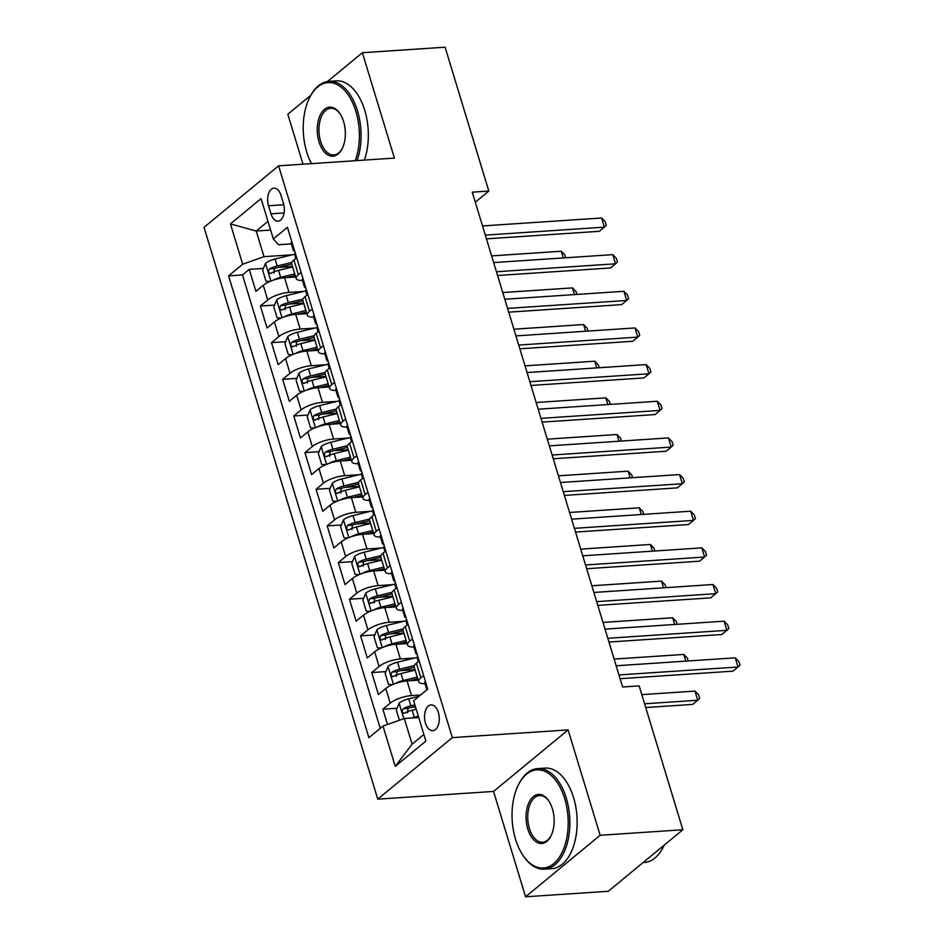 <?xml version="1.0" encoding="UTF-8"?>
<svg xmlns="http://www.w3.org/2000/svg" width="944" height="944" viewBox="0 0 944 944"><rect width="100%" height="100%" fill="white"/><g stroke="black" fill="none" stroke-linecap="round" stroke-linejoin="round"><path stroke-width="1.42" d="M438.358 712.46A12.897 7.328 -93.8 0 0 431.054 704.908A12.897 7.328 -93.8 0 0 425.461 723.104A12.897 7.328 -93.8 0 0 432.765 730.656A12.897 7.328 -93.8 0 0 438.358 712.46M525.572 896.8L600.136 835.275L568.111 729.889L493.559 791.426L525.572 896.8L608.302 891.278L682.854 829.752L639.147 685.887L622.603 686.984L472.26 192.163L488.803 191.066L445.096 47.2L362.378 52.722L327.497 81.503M493.559 791.426L377.753 799.155L204.022 227.362L278.586 165.837L452.306 737.63L377.753 799.155M310.824 95.273L287.826 114.248L303 164.209M295.72 277.005L284.569 277.748A16.119 5.015 163.1 0 0 263.27 285.277L255.918 291.354L249.24 269.359L263.4 268.415M278.22 267.423L292.522 266.468M303.461 291.436L289.017 292.404A16.119 5.015 163.1 0 0 267.73 299.944L260.379 306.009L274.539 305.065M289.348 304.074L303.649 303.118M260.379 306.009L267.058 328.005L274.409 321.928A16.119 5.015 163.1 0 1 295.708 314.399L306.859 313.656M317.986 350.307L306.835 351.05A16.119 5.015 163.1 0 0 285.548 358.59L278.197 364.655L271.506 342.66L285.666 341.716M300.487 340.725L314.789 339.769M329.126 386.957L317.975 387.701A16.119 5.015 163.1 0 0 296.687 395.241L289.324 401.306L282.645 379.323L296.805 378.367M311.626 377.388L325.928 376.432M340.265 423.608L329.114 424.363A16.119 5.015 163.1 0 0 307.815 431.892L300.463 437.969L293.785 415.974L307.945 415.03M322.765 414.038L337.067 413.083M351.392 460.271L340.253 461.014A16.119 5.015 163.1 0 0 318.954 468.543L311.603 474.62L304.912 452.624L319.084 451.68M333.893 450.689L348.194 449.733M362.531 496.922L351.38 497.665A16.119 5.015 163.1 0 0 330.093 505.205L322.73 511.27L316.051 489.275L330.211 488.331M345.032 487.34L359.334 486.384M373.671 533.572L362.52 534.316A16.119 5.015 163.1 0 0 341.221 541.856L333.869 547.921L327.19 525.926L341.35 524.982M356.171 523.991L370.473 523.047M384.81 570.223L373.659 570.967A16.119 5.015 163.1 0 0 352.36 578.507L345.008 584.572L338.33 562.589L352.49 561.645M367.299 560.653L381.612 559.698M395.937 606.886L384.798 607.629A16.119 5.015 163.1 0 0 363.499 615.158L356.148 621.235L349.457 599.239L363.629 598.295M378.438 597.304L392.739 596.348M407.076 643.537L395.925 644.28A16.119 5.015 163.1 0 0 374.638 651.808L367.275 657.885L360.596 635.89L374.756 634.946M389.577 633.955L403.879 632.999M418.216 680.187L407.065 680.931A16.119 5.015 163.1 0 0 385.766 688.471L378.414 694.536L371.735 672.541L385.895 671.597M400.716 670.606L415.018 669.65M268.533 205.757L270.987 213.816A12.496 7.104 -93.8 0 0 278.067 221.132A12.496 7.104 -93.8 0 0 283.471 203.515L281.029 195.443A12.496 7.104 -93.8 0 0 273.949 188.139A12.496 7.104 -93.8 0 0 268.533 205.757L283.802 204.742M270.621 230.065L256.19 231.02L263.99 256.685L242.691 264.214L228.59 275.86L368.903 737.689L383.004 726.042L395.265 766.363L425.886 741.087L413.637 700.767L427.738 689.132L287.424 227.303L273.323 238.938L278.492 244.708L291.389 243.847M242.691 264.214L230.442 223.893L261.075 198.618L273.323 238.938M420.646 694.985L411.525 695.598L407.065 680.931M414.817 657.98L400.386 658.936L395.925 644.28M403.69 621.317L389.247 622.285L384.798 607.629M392.551 584.666L378.107 585.634L373.659 570.967M381.411 548.016L366.98 548.983L362.52 534.316M370.272 511.365L355.841 512.321L351.38 497.665M359.145 474.714L344.702 475.67L340.253 461.014M348.006 438.051L333.562 439.019L329.114 424.363M336.866 401.401L322.435 402.368L317.975 387.701M325.727 364.75L311.296 365.717L306.835 351.05M314.6 328.099L300.157 329.055L295.708 314.399M249.24 269.359L242.49 274.928L380.243 728.331M411.525 695.598A16.119 5.015 -16.9 0 0 390.226 703.127L382.875 709.192L387.512 724.461M371.735 672.541L379.087 666.476A16.119 5.015 -16.9 0 1 400.386 658.936M360.596 635.89L367.948 629.825A16.119 5.015 -16.9 0 1 389.247 622.285M349.457 599.239L356.82 593.162A16.119 5.015 -16.9 0 1 378.107 585.634M338.33 562.589L345.681 556.512A16.119 5.015 -16.9 0 1 366.98 548.983M327.19 525.926L334.542 519.861A16.119 5.015 -16.9 0 1 355.841 512.321M316.051 489.275L323.403 483.21A16.119 5.015 -16.9 0 1 344.702 475.67M304.912 452.624L312.275 446.559A16.119 5.015 -16.9 0 1 333.562 439.019M293.785 415.974L301.136 409.897A16.119 5.015 -16.9 0 1 322.435 402.368M282.645 379.323L289.997 373.246A16.119 5.015 -16.9 0 1 311.296 365.717M271.506 342.66L278.869 336.595A16.119 5.015 -16.9 0 1 300.157 329.055M301.124 272.379L298.351 274.669A16.119 5.015 163.1 0 0 296.168 278.468A16.119 5.015 163.1 0 0 302.517 280.486M296.664 257.724L293.903 260.001A16.119 5.015 163.1 0 0 291.708 263.813L296.168 278.468M307.803 294.375L305.042 296.652A16.119 5.015 163.1 0 0 302.847 300.463L307.296 315.119A16.119 5.015 -16.9 0 1 309.49 311.319L312.263 309.03M318.942 331.025L316.169 333.315A16.119 5.015 163.1 0 0 313.986 337.114L318.435 351.77A16.119 5.015 -16.9 0 1 320.63 347.97L323.391 345.681M330.081 367.676L327.308 369.965A16.119 5.015 163.1 0 0 325.114 373.765L329.574 388.432A16.119 5.015 -16.9 0 1 331.769 384.621L334.53 382.344M341.209 404.327L338.448 406.616A16.119 5.015 163.1 0 0 336.253 410.416L340.713 425.083A16.119 5.015 -16.9 0 1 342.896 421.284L345.669 418.994M352.348 440.99L349.587 443.267A16.119 5.015 163.1 0 0 347.392 447.078L351.841 461.734A16.119 5.015 -16.9 0 1 354.035 457.934L356.808 455.645M363.487 477.64L360.714 479.918A16.119 5.015 163.1 0 0 358.531 483.729L362.98 498.385A16.119 5.015 -16.9 0 1 365.175 494.585L367.936 492.296M374.626 514.291L371.853 516.58A16.119 5.015 163.1 0 0 369.659 520.38L374.119 535.036A16.119 5.015 -16.9 0 1 376.314 531.236L379.075 528.959M385.754 550.942L382.993 553.231A16.119 5.015 163.1 0 0 380.798 557.031L385.246 571.698A16.119 5.015 -16.9 0 1 387.441 567.887L390.214 565.609M396.893 587.593L394.132 589.882A16.119 5.015 163.1 0 0 391.937 593.682L396.386 608.349A16.119 5.015 -16.9 0 1 398.58 604.549L401.353 602.26M408.032 624.255L405.259 626.533A16.119 5.015 163.1 0 0 403.064 630.344L407.525 645A16.119 5.015 -16.9 0 1 409.72 641.2L412.481 638.911M419.171 660.906L416.398 663.195A16.119 5.015 163.1 0 0 414.204 666.995L418.664 681.651A16.119 5.015 -16.9 0 1 420.847 677.851L423.62 675.562M292.321 254.786L263.99 256.685M600.136 835.275L682.854 829.752M568.111 729.889L452.306 737.63M278.586 165.837L394.391 158.096L362.378 52.722M475.316 202.205L488.803 191.066M267.966 221.309L256.19 231.02L230.442 223.893M418.735 717.546L404.303 718.514L412.103 744.167L423.868 734.456M242.49 274.928L228.59 275.86M382.875 709.192L397.035 708.248M411.844 707.268L415.537 707.021M313.656 317.137A16.119 5.015 -16.9 0 1 307.296 315.119M324.783 353.788A16.119 5.015 -16.9 0 1 318.435 351.77M335.922 390.438A16.119 5.015 -16.9 0 1 329.574 388.432M347.062 427.089A16.119 5.015 -16.9 0 1 340.713 425.083M358.201 463.752A16.119 5.015 -16.9 0 1 351.841 461.734M369.328 500.403A16.119 5.015 -16.9 0 1 362.98 498.385M380.467 537.053A16.119 5.015 -16.9 0 1 374.119 535.036M391.607 573.704A16.119 5.015 -16.9 0 1 385.246 571.698M402.734 610.367A16.119 5.015 -16.9 0 1 396.386 608.349M413.873 647.018A16.119 5.015 -16.9 0 1 407.525 645M383.004 726.042L404.303 718.514M425.012 683.668A16.119 5.015 -16.9 0 1 418.664 681.651M395.265 766.363L412.103 744.167M291.79 241.676A10.679 3.328 163.1 0 0 291.224 243.34L293.348 250.302A10.679 3.328 163.1 0 0 294.74 251.364M486.443 238.844L599.346 231.304L604.384 227.15L485.31 235.103M601.599 217.993L605.222 221.698L606.343 225.356L604.384 227.15L601.599 217.993L482.526 225.935M293.903 248.886L293.596 249.086A10.679 3.328 163.1 0 0 293.348 250.302M295.814 258.42L294.681 254.703A10.679 3.328 -16.9 0 1 294.929 253.476L295.177 252.803M273.04 280.25A10.679 3.328 -16.9 0 1 280.651 277.335L294.764 273.878M286.433 277.619L295.248 275.459M269.984 281.43L266.007 281.17L262.668 270.173L265.583 263.187A10.679 3.328 -16.9 0 1 275.082 259.01L294.646 254.219M291.861 262.385L277.194 265.972A10.679 3.328 163.1 0 0 269.618 268.875C267.966 271.648 268.415 273.123 270.952 273.276A10.679 3.328 -16.9 0 1 278.527 270.373L292.652 266.916M273.984 273.064L274.374 268.556A5.44 1.699 -16.9 0 1 276.793 267.777L291.802 264.096M270.244 273.5L270.952 273.276M563.332 257.936L561.302 251.246L491.623 255.895M561.302 251.246L564.925 254.951L565.786 257.771M355.192 160.716A49.182 27.954 -93.8 0 0 355.888 111.404A49.182 27.954 -93.8 0 0 309.656 97.503A49.182 27.954 -93.8 0 0 306.717 151.972A49.182 27.954 -93.8 0 0 311.485 163.642M309.656 97.503L310.116 96.595A50.386 28.65 86.2 0 1 328.937 81.349A50.386 28.65 86.2 0 1 357.481 110.837A50.386 28.65 86.2 0 1 357.056 160.598M343.592 121.54A24.591 13.983 86.2 0 1 342.129 148.774A24.591 13.983 86.2 0 1 319.013 141.836A24.591 13.983 86.2 0 1 322.093 111.935A24.591 13.983 86.2 0 1 339.757 113.315A24.591 13.983 86.2 0 1 343.592 121.54M340.041 113.74A23.376 13.287 -93.8 0 0 330.742 108.3A23.376 13.287 -93.8 0 0 320.606 141.27A23.376 13.287 -93.8 0 0 333.857 154.946A23.376 13.287 -93.8 0 0 342.353 148.314M328.937 81.349L336.217 80.865A50.386 28.65 86.2 0 1 364.762 110.354A50.386 28.65 86.2 0 1 364.337 160.102M564.689 798.648A49.182 27.954 -93.8 0 0 518.457 784.759A49.182 27.954 -93.8 0 0 515.518 839.228A49.182 27.954 -93.8 0 0 523.2 855.689A49.182 27.954 -93.8 0 0 558.518 858.45A49.182 27.954 -93.8 0 0 564.689 798.648M518.457 784.759L518.917 783.85A50.386 28.65 86.2 0 1 537.738 768.593A50.386 28.65 86.2 0 1 566.282 798.081A50.386 28.65 86.2 0 1 544.452 869.153A50.386 28.65 86.2 0 1 523.778 856.527L523.2 855.689M552.393 808.796A24.591 13.983 86.2 0 1 550.93 836.03A24.591 13.983 86.2 0 1 527.814 829.08A24.591 13.983 86.2 0 1 530.894 799.19A24.591 13.983 86.2 0 1 548.558 800.559A24.591 13.983 86.2 0 1 552.393 808.796M548.853 800.996A23.376 13.287 -93.8 0 0 539.543 795.544A23.376 13.287 -93.8 0 0 529.407 828.513A23.376 13.287 -93.8 0 0 542.658 842.201A23.376 13.287 -93.8 0 0 551.154 835.57M537.738 768.593L545.018 768.109A50.386 28.65 86.2 0 1 573.563 797.597A50.386 28.65 86.2 0 1 551.733 868.657L544.452 869.153M664.198 845.151A50.386 28.65 86.2 0 1 644.386 862.474L643.088 862.556M302.93 278.327A10.679 3.328 163.1 0 0 302.363 279.99L304.475 286.952A10.679 3.328 163.1 0 0 305.868 288.014M497.582 275.495L610.485 267.966L615.523 263.801L496.438 271.754M612.739 254.644L616.361 258.349L617.47 262.019L615.523 263.801L612.739 254.644L493.653 262.585M305.03 285.536L304.735 285.737A10.679 3.328 163.1 0 0 304.475 286.952M306.953 295.083L305.821 291.354A10.679 3.328 -16.9 0 1 306.068 290.138L306.304 289.454M314.069 314.989A10.679 3.328 163.1 0 0 313.502 316.641L315.615 323.603A10.679 3.328 163.1 0 0 317.007 324.665M508.71 312.157L621.624 304.617L626.651 300.463L507.577 308.405M623.878 291.295L627.5 295L628.61 298.67L626.651 300.463L623.878 291.295L504.792 299.248M316.169 322.187L315.862 322.388A10.679 3.328 163.1 0 0 315.615 323.603M318.081 331.733L316.948 328.005A10.679 3.328 -16.9 0 1 317.208 326.789L317.444 326.105M325.208 351.64A10.679 3.328 163.1 0 0 324.642 353.292L326.754 360.254A10.679 3.328 163.1 0 0 328.146 361.316M519.849 348.808L632.751 341.268L637.79 337.114L518.716 345.056M635.005 327.946L638.64 331.651L639.749 335.321L637.79 337.114L635.005 327.946L515.931 335.899M327.308 358.838L327.002 359.039A10.679 3.328 163.1 0 0 326.754 360.254M329.22 368.384L328.087 364.655A10.679 3.328 -16.9 0 1 328.335 363.44L328.583 362.756M336.335 388.291A10.679 3.328 163.1 0 0 335.769 389.955L337.893 396.917A10.679 3.328 163.1 0 0 339.285 397.979M530.988 385.459L643.891 377.919L648.929 373.765L529.855 381.718M646.144 364.596L649.767 368.313L650.888 371.971L648.929 373.765L646.144 364.596L527.071 372.55M338.448 395.501L338.141 395.701A10.679 3.328 163.1 0 0 337.893 396.917M340.359 405.035L339.226 401.306A10.679 3.328 -16.9 0 1 339.474 400.091L339.722 399.406M284.179 316.901A10.679 3.328 -16.9 0 1 291.779 313.986L305.903 310.529M297.572 314.269L306.387 312.122M281.123 318.081L277.135 317.821L273.795 306.824L276.722 299.838A10.679 3.328 -16.9 0 1 286.221 295.661L305.785 290.87M303 299.036L288.333 302.623A10.679 3.328 163.1 0 0 280.757 305.526C279.105 308.31 279.542 309.774 282.091 309.927A10.679 3.328 -16.9 0 1 289.666 307.024L303.791 303.567M285.123 309.726L285.513 305.207A5.44 1.699 -16.9 0 1 287.92 304.428L302.93 300.758M281.383 310.151L282.091 309.927M574.471 294.587L572.442 287.896L502.763 292.557M572.442 287.896L576.064 291.613L576.914 294.434M295.307 353.563A10.679 3.328 -16.9 0 1 302.918 350.637L317.042 347.191M308.712 350.932L317.526 348.773M292.262 354.743L288.274 354.472L284.935 343.474L287.849 336.489A10.679 3.328 -16.9 0 1 297.348 332.312L316.924 327.533M314.14 335.686L299.472 339.274A10.679 3.328 163.1 0 0 291.885 342.176C290.233 344.961 290.681 346.424 293.23 346.578A10.679 3.328 -16.9 0 1 300.806 343.675L314.93 340.218M296.263 346.377L296.652 341.858A5.44 1.699 -16.9 0 1 299.059 341.079L314.069 337.409M292.51 346.802L293.23 346.578M585.61 331.25L583.569 324.547L513.902 329.208M583.569 324.547L587.203 328.264L588.053 331.084M306.446 390.214A10.679 3.328 -16.9 0 1 314.057 387.288L328.182 383.842M319.839 387.583L328.654 385.423M303.402 391.394L299.413 391.135L296.074 380.137L298.988 373.14A10.679 3.328 -16.9 0 1 308.487 368.962L328.052 364.183M325.279 372.337L310.6 375.924A10.679 3.328 163.1 0 0 303.024 378.827C301.372 381.612 301.82 383.075 304.357 383.229A10.679 3.328 -16.9 0 1 311.945 380.326L326.058 376.88M307.39 383.028L307.791 378.509A5.44 1.699 -16.9 0 1 310.198 377.73L325.208 374.06M303.649 383.453L304.357 383.229M596.738 367.9L594.708 361.21L525.029 365.859M594.708 361.21L598.331 364.915L599.192 367.735M317.585 426.865A10.679 3.328 -16.9 0 1 325.196 423.95L339.309 420.493M330.978 424.234L339.793 422.074M314.529 428.045L310.552 427.785L307.213 416.788L310.128 409.79A10.679 3.328 -16.9 0 1 319.627 405.613L339.191 400.834M336.406 409L321.739 412.587A10.679 3.328 163.1 0 0 314.163 415.49C312.511 418.263 312.96 419.738 315.497 419.879A10.679 3.328 -16.9 0 1 323.072 416.977L337.197 413.531M318.529 419.679L318.919 415.171A5.44 1.699 -16.9 0 1 321.338 414.381L336.347 410.711M314.789 420.115L315.497 419.879M607.877 404.551L605.847 397.861L536.168 402.51M605.847 397.861L609.47 401.566L610.331 404.386M347.475 424.942A10.679 3.328 163.1 0 0 346.908 426.605L349.02 433.567A10.679 3.328 163.1 0 0 350.413 434.629M542.127 422.11L655.03 414.569L660.068 410.416L540.983 418.369M657.284 401.259L660.906 404.964L662.015 408.634L660.068 410.416L657.284 401.259L538.198 409.2M349.575 432.151L349.28 432.352A10.679 3.328 163.1 0 0 349.02 433.567M351.498 441.686L350.366 437.969A10.679 3.328 -16.9 0 1 350.613 436.753L350.849 436.069M328.724 463.516A10.679 3.328 -16.9 0 1 336.324 460.601L350.448 457.144M342.117 460.884L350.932 458.725M325.668 464.696L321.68 464.436L318.34 453.439L321.267 446.453A10.679 3.328 -16.9 0 1 330.766 442.276L350.33 437.485M347.545 445.651L332.878 449.238A10.679 3.328 163.1 0 0 325.291 452.141C323.65 454.925 324.087 456.389 326.636 456.542A10.679 3.328 -16.9 0 1 334.211 453.639L348.336 450.182M329.668 456.33L330.058 451.822A5.44 1.699 -16.9 0 1 332.465 451.043L347.475 447.373M325.928 456.766L326.636 456.542M619.016 441.202L616.987 434.511L547.308 439.161M616.987 434.511L620.609 438.217L621.459 441.037M358.614 461.604A10.679 3.328 163.1 0 0 358.047 463.256L360.16 470.218A10.679 3.328 163.1 0 0 361.552 471.28M553.255 458.76L666.169 451.232L671.196 447.067L552.122 455.02M668.423 437.91L672.045 441.615L673.155 445.285L671.196 447.067L668.423 437.91L549.337 445.863M360.714 468.802L360.407 469.003A10.679 3.328 163.1 0 0 360.16 470.218M362.626 478.348L361.493 474.62A10.679 3.328 -16.9 0 1 361.753 473.404L361.989 472.72M339.852 500.167A10.679 3.328 -16.9 0 1 347.463 497.252L361.587 493.795M353.245 497.535L362.071 495.388M336.807 501.347L332.819 501.087L329.48 490.089L332.394 483.104A10.679 3.328 -16.9 0 1 341.893 478.927L361.458 474.136M358.685 482.301L344.017 485.889A10.679 3.328 163.1 0 0 336.43 488.791C334.778 491.576 335.226 493.039 337.763 493.193A10.679 3.328 -16.9 0 1 345.351 490.29L359.475 486.833M340.808 492.992L341.197 488.473A5.44 1.699 -16.9 0 1 343.604 487.694L358.614 484.024M337.055 493.417L337.763 493.193M630.155 477.865L628.114 471.162L558.435 475.823M628.114 471.162L631.748 474.879L632.598 477.699M369.753 498.255A10.679 3.328 163.1 0 0 369.187 499.907L371.299 506.869A10.679 3.328 163.1 0 0 372.691 507.931M564.394 495.423L677.296 487.883L682.335 483.729L563.261 491.671M679.55 474.561L683.173 478.266L684.294 481.936L682.335 483.729L679.55 474.561L560.476 482.514M371.853 505.453L371.547 505.654A10.679 3.328 163.1 0 0 371.299 506.869M373.765 514.999L372.632 511.27A10.679 3.328 -16.9 0 1 372.88 510.055L373.128 509.371M350.991 536.829A10.679 3.328 -16.9 0 1 358.602 533.903L372.727 530.457M364.384 534.198L373.199 532.038M347.947 538.009L343.958 537.738L340.619 526.752L343.533 519.755A10.679 3.328 -16.9 0 1 353.032 515.577L372.597 510.798M369.824 518.952L355.145 522.539A10.679 3.328 163.1 0 0 347.569 525.442C345.917 528.227 346.365 529.69 348.902 529.844A10.679 3.328 -16.9 0 1 356.49 526.941L370.603 523.483M351.935 529.643L352.324 525.124A5.44 1.699 -16.9 0 1 354.743 524.345L369.753 520.675M348.194 530.068L348.902 529.844M641.283 514.515L639.253 507.825L569.574 512.474M639.253 507.825L642.876 511.53L643.737 514.35M380.88 534.906A10.679 3.328 163.1 0 0 380.314 536.558L382.438 543.532A10.679 3.328 163.1 0 0 383.83 544.594M575.533 532.074L688.436 524.534L693.474 520.38L574.389 528.333M690.689 511.211L694.312 514.928L695.433 518.586L693.474 520.38L690.689 511.211L571.616 519.165M382.993 542.104L382.686 542.304A10.679 3.328 163.1 0 0 382.438 543.532M384.904 551.65L383.771 547.921A10.679 3.328 -16.9 0 1 384.019 546.706L384.267 546.021M362.13 573.48A10.679 3.328 -16.9 0 1 369.741 570.554L383.854 567.108M375.523 570.849L384.338 568.689M359.074 574.66L355.097 574.4L351.758 563.403L354.673 556.405A10.679 3.328 -16.9 0 1 364.172 552.228L383.736 547.449M380.951 555.603L366.284 559.202A10.679 3.328 163.1 0 0 358.708 562.093C357.056 564.878 357.505 566.341 360.042 566.494A10.679 3.328 -16.9 0 1 367.617 563.592L381.742 560.146M363.074 566.294L363.464 561.786A5.44 1.699 -16.9 0 1 365.871 560.996L380.892 557.326M359.334 566.719L360.042 566.494M652.422 551.166L650.392 544.476L580.713 549.125M650.392 544.476L654.015 548.181L654.876 551.001M392.02 571.557A10.679 3.328 163.1 0 0 391.453 573.22L393.565 580.182A10.679 3.328 163.1 0 0 394.958 581.244M586.672 568.725L699.575 561.184L704.613 557.031L585.528 564.984M701.829 547.862L705.451 551.579L706.56 555.237L704.613 557.031L701.829 547.862L582.743 555.815M394.12 578.766L393.813 578.967A10.679 3.328 163.1 0 0 393.565 580.182M396.043 588.301L394.911 584.584A10.679 3.328 -16.9 0 1 395.158 583.357L395.394 582.672M373.269 610.131A10.679 3.328 -16.9 0 1 380.869 607.216L394.993 603.759M386.662 607.499L395.477 605.34M370.213 611.311L366.225 611.051L362.885 600.054L365.812 593.056A10.679 3.328 -16.9 0 1 375.311 588.891L394.875 584.1M392.09 592.266L377.423 595.853A10.679 3.328 163.1 0 0 369.836 598.756C368.195 601.529 368.632 603.004 371.181 603.145A10.679 3.328 -16.9 0 1 378.756 600.242L392.881 596.797M374.213 602.945L374.603 598.437A5.44 1.699 -16.9 0 1 377.01 597.646L392.02 593.977M370.473 603.381L371.181 603.145M663.561 587.817L661.532 581.126L591.853 585.776M661.532 581.126L665.154 584.832L666.004 587.652M403.159 608.207A10.679 3.328 163.1 0 0 402.592 609.871L404.705 616.833A10.679 3.328 163.1 0 0 406.097 617.895M597.8 605.375L710.714 597.847L715.741 593.682L596.667 601.635M712.956 584.525L716.59 588.23L717.7 591.9L715.741 593.682L712.956 584.525L593.882 592.466M405.259 615.417L404.952 615.618A10.679 3.328 163.1 0 0 404.705 616.833M407.171 624.963L406.038 621.235A10.679 3.328 -16.9 0 1 406.286 620.019L406.534 619.335M384.397 646.782A10.679 3.328 -16.9 0 1 392.008 643.867L406.132 640.41M397.79 644.15L406.616 642.003M381.352 647.962L377.364 647.702L374.025 636.704L376.939 629.719A10.679 3.328 -16.9 0 1 386.438 625.542L406.003 620.751M403.23 628.916L388.562 632.504A10.679 3.328 163.1 0 0 380.975 635.406C379.323 638.191 379.771 639.654 382.308 639.808A10.679 3.328 -16.9 0 1 389.896 636.905L404.008 633.448M385.353 639.595L385.742 635.088A5.44 1.699 -16.9 0 1 388.149 634.309L403.159 630.639M381.6 640.032L382.308 639.808M674.7 624.468L672.659 617.777L602.98 622.426M672.659 617.777L676.293 621.494L677.143 624.314M414.298 644.87A10.679 3.328 163.1 0 0 413.732 646.522L415.844 653.484A10.679 3.328 163.1 0 0 417.236 654.546M608.939 642.038L721.841 634.498L726.88 630.332L607.806 638.286M724.095 621.176L727.718 624.881L728.839 628.551L726.88 630.332L724.095 621.176L605.021 629.129M416.398 652.068L416.092 652.269A10.679 3.328 163.1 0 0 415.844 653.484M418.31 661.614L417.177 657.885A10.679 3.328 -16.9 0 1 417.425 656.67L417.673 655.986M395.536 683.432A10.679 3.328 -16.9 0 1 403.147 680.518L417.272 677.06M408.929 680.801L417.744 678.653M392.492 684.624L388.503 684.353L385.164 673.355L388.078 666.37A10.679 3.328 -16.9 0 1 397.577 662.192L417.142 657.402M414.369 665.567L399.69 669.154A10.679 3.328 163.1 0 0 392.114 672.057C390.462 674.842 390.91 676.305 393.447 676.459A10.679 3.328 -16.9 0 1 401.035 673.556L415.148 670.098M396.48 676.258L396.869 671.739A5.44 1.699 -16.9 0 1 399.288 670.96L414.298 667.29M392.739 676.683L393.447 676.459M685.828 661.13L683.798 654.428L614.119 659.089M683.798 654.428L687.421 658.145L688.282 660.965M425.425 681.521A10.679 3.328 163.1 0 0 424.859 683.173L426.889 689.84M620.078 678.689L732.981 671.149L738.019 666.995L618.934 674.936M735.234 657.826L738.857 661.532L739.978 665.201L738.019 666.995L735.234 657.826L616.161 665.78M427.538 688.719L427.231 688.919A10.679 3.328 163.1 0 0 426.936 689.793M411.313 718.042A10.679 3.328 -16.9 0 1 414.286 717.169L418.322 716.189M399.406 720.248L396.291 710.018L399.218 703.02A10.679 3.328 -16.9 0 1 408.717 698.843L419.03 696.318M645.72 707.54L692.684 704.401L697.722 700.247L694.937 691.091L641.802 694.631M414.864 704.826L410.829 705.805A10.679 3.328 163.1 0 0 403.253 708.708C401.601 711.493 402.05 712.956 404.587 713.109A10.679 3.328 -16.9 0 1 412.162 710.207L416.21 709.215M407.619 712.909L408.009 708.389A5.44 1.699 -16.9 0 1 410.416 707.611L415.348 706.407M403.879 713.334L404.587 713.109M644.587 703.799L697.722 700.247L699.669 698.466L698.56 694.796L694.937 691.091M289.017 292.404L284.569 277.748M267.73 299.944L263.27 285.277M390.226 703.127L385.766 688.471M379.087 666.476L374.638 651.808M367.948 629.825L363.499 615.158M356.82 593.162L352.36 578.507M345.681 556.512L341.221 541.856M334.542 519.861L330.093 505.205M323.403 483.21L318.954 468.543M312.275 446.559L307.815 431.892M301.136 409.897L296.687 395.241M289.997 373.246L285.548 358.59M278.869 336.595L274.409 321.928M298.351 274.669L293.903 260.001M309.49 311.319L305.042 296.652M320.63 347.97L316.169 333.315M331.769 384.621L327.308 369.965M342.896 421.284L338.448 406.616M354.035 457.934L349.587 443.267M365.175 494.585L360.714 479.918M376.314 531.236L371.853 516.58M387.441 567.887L382.993 553.231M398.58 604.549L394.132 589.882M409.72 641.2L405.259 626.533M420.847 677.851L416.398 663.195M284.109 212.943L270.987 213.816M265.512 263.352L270.881 281.064M278.527 270.373L280.651 277.335M275.082 259.01L277.194 265.972M274.374 268.556L269.618 268.875M276.639 300.015L282.02 317.715M289.666 307.024L291.779 313.986M286.221 295.661L288.333 302.623M285.513 305.207L280.757 305.526M287.778 336.666L293.159 354.366M300.806 343.675L302.918 350.637M297.348 332.312L299.472 339.274M296.652 341.858L291.885 342.176M298.918 373.317L304.298 391.017M311.945 380.326L314.057 387.288M308.487 368.962L310.6 375.924M307.791 378.509L303.024 378.827M310.057 409.967L315.426 427.679M323.072 416.977L325.196 423.95M319.627 405.613L321.739 412.587M318.919 415.171L314.163 415.49M321.184 446.618L326.565 464.33M334.211 453.639L336.324 460.601M330.766 442.276L332.878 449.238M330.058 451.822L325.291 452.141M332.323 483.281L337.704 500.981M345.351 490.29L347.463 497.252M341.893 478.927L344.017 485.889M341.197 488.473L336.43 488.791M343.463 519.932L348.843 537.632M356.49 526.941L358.602 533.903M353.032 515.577L355.145 522.539M352.324 525.124L347.569 525.442M354.59 556.582L359.971 574.282M367.617 563.592L369.741 570.554M364.172 552.228L366.284 559.202M363.464 561.786L358.708 562.093M365.729 593.233L371.11 610.945M378.756 600.242L380.869 607.216M375.311 588.891L377.423 595.853M374.603 598.437L369.836 598.756M376.868 629.896L382.249 647.596M389.896 636.905L392.008 643.867M386.438 625.542L388.562 632.504M385.742 635.088L380.975 635.406M388.008 666.547L393.388 684.247M401.035 673.556L403.147 680.518M397.577 662.192L399.69 669.154M396.869 671.739L392.114 672.057M399.135 703.197L403.843 718.679M412.162 710.207L414.286 717.169M408.717 698.843L410.829 705.805M408.009 708.389L403.253 708.708"/></g></svg>
